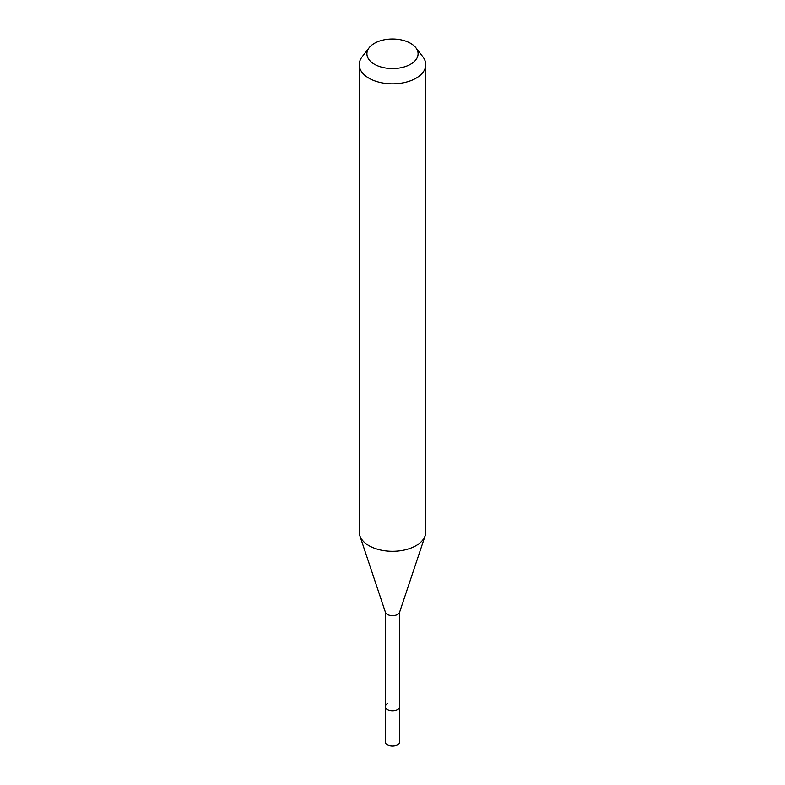 <?xml version="1.0" encoding="UTF-8"?>
<svg xmlns="http://www.w3.org/2000/svg" width="785" height="785" viewBox="0 0 785 785"><rect width="100%" height="100%" fill="white"/><g stroke="black" fill="none" stroke-linecap="round" stroke-linejoin="round"><path stroke-width="1.18" d="M385.288 611.917L385.288 741.904A7.212 4.16 0 0 0 389.743 745.75A7.212 4.16 0 0 0 397.593 744.847A7.212 4.16 0 0 0 399.712 741.904L399.712 706.598A7.212 4.16 180 0 1 397.593 709.532A7.212 4.16 180 0 1 389.743 710.435A7.212 4.16 180 0 1 385.288 706.598A7.212 4.16 180 0 1 387.407 703.654M425.166 535.753L399.575 612.31A7.212 4.16 180 0 1 397.593 614.469A7.212 4.16 180 0 1 390.39 615.499A7.212 4.16 180 0 1 385.425 612.31L359.834 535.753A33.264 19.203 0 0 0 382.756 550.481A33.264 19.203 0 0 0 416.021 545.693A33.264 19.203 0 0 0 425.166 535.753A33.264 19.203 0 0 0 425.764 532.112L425.764 64.645A33.264 19.203 180 0 1 416.021 78.225A33.264 19.203 180 0 1 379.773 82.386A33.264 19.203 180 0 1 359.236 64.645A33.264 19.203 180 0 1 362.13 56.805L369.146 47.748A25.581 14.768 180 0 1 374.406 43.332A25.581 14.768 180 0 1 415.854 47.748A25.581 14.768 180 0 1 410.594 64.223A25.581 14.768 180 0 1 377.987 65.94A25.581 14.768 180 0 1 369.146 47.748M385.288 706.598A7.212 4.16 0 0 0 389.743 710.435A7.212 4.16 0 0 0 397.593 709.532A7.212 4.16 0 0 0 399.712 706.598L399.712 611.917M359.236 64.645L359.236 532.112A33.264 19.203 0 0 0 359.834 535.753M415.854 47.748L422.87 56.805A33.264 19.203 180 0 1 425.764 64.645"/></g></svg>
